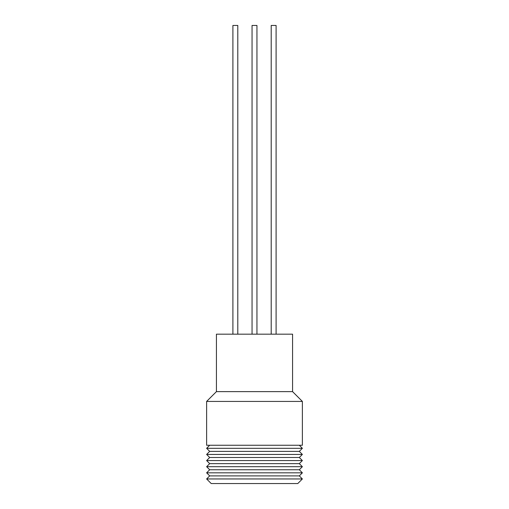 <?xml version="1.0" encoding="UTF-8"?>
<svg xmlns="http://www.w3.org/2000/svg" width="509" height="509" viewBox="0 0 509 509"><rect width="100%" height="100%" fill="white"/><g stroke="black" fill="none" stroke-linecap="round" stroke-linejoin="round"><path stroke-width="0.76" d="M211.216 483.55L297.784 483.55L302.378 478.956L206.622 478.956L211.216 483.55M206.622 478.956L209.689 475.89L299.311 475.89L302.378 478.956M299.311 475.89L302.378 472.823L206.622 472.823L209.689 475.89M206.622 472.823L209.689 469.762L299.311 469.762L302.378 472.823M299.311 469.762L302.378 466.696L206.622 466.696L209.689 469.762M206.622 466.696L209.689 463.635L299.311 463.635L302.378 466.696M299.311 463.635L302.378 460.569L206.622 460.569L209.689 463.635M206.622 460.569L209.689 457.502L299.311 457.502L302.378 460.569M299.311 457.502L302.378 454.442L206.622 454.442L209.689 457.502M206.622 454.442L209.689 451.375L299.311 451.375L302.378 454.442M299.311 451.375L302.378 448.314L206.622 448.314L209.689 451.375M209.689 445.248L206.622 448.314M299.311 445.248L302.378 448.314M206.622 445.248L302.378 445.248L302.378 401.429L206.622 401.429L206.622 445.248M206.622 401.429L216.427 391.625L292.573 391.625L302.378 401.429M292.573 391.625L292.573 334.171L216.427 334.171L216.427 391.625M271.202 334.171L271.202 25.45L276.101 25.45L276.101 334.171M252.07 25.45L256.93 25.45M232.899 334.171L232.899 25.45L237.798 25.45L237.798 334.171M252.05 334.171L252.05 25.45M256.95 334.171L256.95 25.45"/></g></svg>
